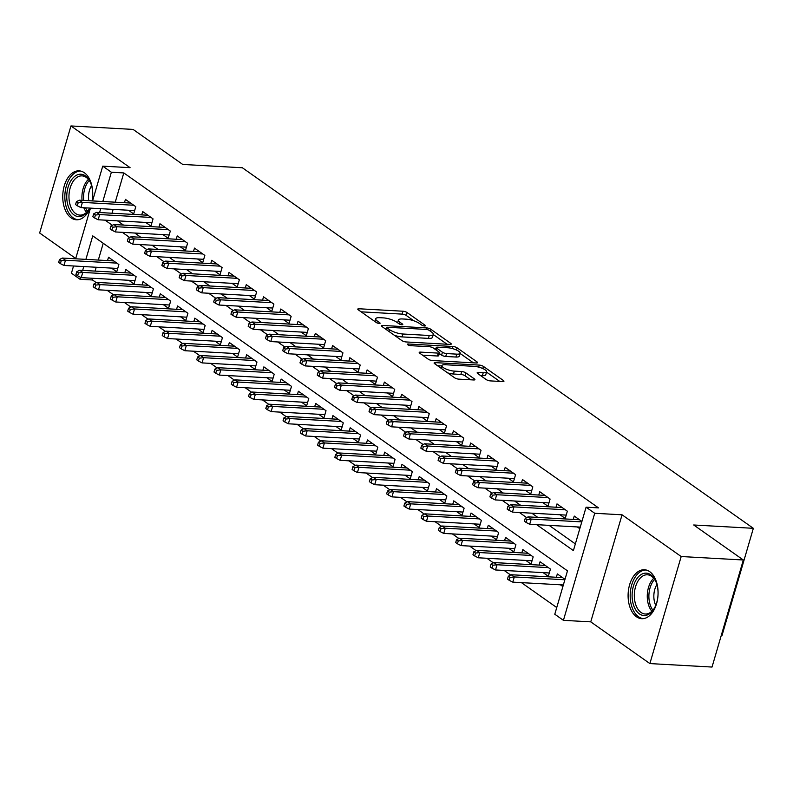 <?xml version="1.0" encoding="UTF-8"?>
<svg xmlns="http://www.w3.org/2000/svg" width="793" height="793" viewBox="0 0 793 793"><rect width="100%" height="100%" fill="white"/><g stroke="black" fill="none" stroke-linecap="round" stroke-linejoin="round"><path stroke-width="1.19" d="M424.582 326.002A2.161 0.605 16.3 0 0 425.464 325.774A2.161 0.605 16.3 0 0 425.098 325.259L407.096 312.561A3.083 0.872 16.3 0 0 402.963 311.223L359.051 308.774A3.083 0.872 16.3 0 0 357.782 309.101A3.083 0.872 16.3 0 0 358.307 309.835L376.308 322.533A2.161 0.605 16.3 0 0 379.203 323.465A2.161 0.605 16.3 0 0 380.085 323.237A2.161 0.605 16.3 0 0 379.718 322.731L377.389 321.086A9.873 2.785 16.3 0 1 375.723 318.746A9.873 2.785 16.3 0 1 379.778 317.696L383.435 317.894A9.873 2.785 16.3 0 1 396.669 322.156L398.998 323.802A2.161 0.605 16.3 0 0 401.892 324.733A2.161 0.605 16.3 0 0 402.775 324.506A2.161 0.605 16.3 0 0 402.408 323.99L400.078 322.354A9.873 2.785 16.3 0 1 398.413 320.015A9.873 2.785 16.3 0 1 402.467 318.964L406.125 319.163A9.873 2.785 16.3 0 1 419.358 323.425L421.688 325.071A2.161 0.605 16.3 0 0 424.582 326.002M649.695 571.654A24.514 14.958 -86.8 0 0 644.461 569.751A24.514 14.958 -86.8 0 0 628.651 588.961A24.514 14.958 -86.8 0 0 636.492 616.785A24.514 14.958 -86.8 0 0 641.725 618.689A24.514 14.958 -86.8 0 0 657.526 599.468A24.514 14.958 -86.8 0 0 649.695 571.654M92.117 200.907A24.514 14.958 -86.8 0 0 84.345 172.745A24.514 14.958 -86.8 0 0 79.112 170.842A24.514 14.958 -86.8 0 0 63.301 190.052A24.514 14.958 -86.8 0 0 71.142 217.877A24.514 14.958 -86.8 0 0 76.376 219.78A24.514 14.958 -86.8 0 0 90.065 208.103M486.228 379.569A3.083 0.872 16.3 0 0 490.361 380.898L502.683 381.592A3.083 0.872 16.3 0 0 503.951 381.255A3.083 0.872 16.3 0 0 503.426 380.531L483.433 366.425A3.083 0.872 16.3 0 0 479.299 365.087L435.387 362.639A3.083 0.872 16.3 0 0 434.118 362.966A3.083 0.872 16.3 0 0 434.633 363.69L454.637 377.805A3.083 0.872 16.3 0 0 458.77 379.133L473.649 379.966A3.083 0.872 16.3 0 0 474.918 379.639A3.083 0.872 16.3 0 0 474.392 378.905L465.838 372.869A3.083 0.872 16.3 0 0 461.704 371.54L454.32 371.124A8.247 2.329 16.3 0 1 445.825 368.963A8.247 2.329 16.3 0 1 441.87 365.613A8.247 2.329 16.3 0 1 445.26 364.73L474.164 366.346A8.247 2.329 16.3 0 1 482.669 368.507A8.247 2.329 16.3 0 1 486.624 371.858A8.247 2.329 16.3 0 1 483.234 372.74L478.417 372.472A3.083 0.872 16.3 0 0 477.148 372.799A3.083 0.872 16.3 0 0 477.673 373.533L486.228 379.569M743.328 559.997L712.025 667.052L649.883 663.582L681.187 556.527L743.328 559.997L693.697 524.986L753.35 528.316L242.38 167.769L182.727 164.438L133.095 129.418L70.954 125.948L130.082 167.67L102.733 166.143L111.367 172.23L123.797 172.924L598.517 507.887L586.086 507.193L594.72 513.279L563.417 620.334L554.783 614.238L567.481 570.841L92.751 235.878L85.892 259.37M681.187 556.527L622.059 514.806L594.72 513.279M449.988 344.41A3.083 0.872 16.3 0 0 451.247 344.073A3.083 0.872 16.3 0 0 450.731 343.349L430.738 329.234A3.083 0.872 16.3 0 0 426.604 327.906L382.682 325.457A3.083 0.872 16.3 0 0 381.423 325.784A3.083 0.872 16.3 0 0 381.939 326.508L401.932 340.623A3.083 0.872 16.3 0 0 406.066 341.952L449.988 344.41M457.085 347.83L477.079 361.935A3.083 0.872 16.3 0 1 477.604 362.669A3.083 0.872 16.3 0 1 476.335 362.996L432.423 360.547A3.083 0.872 16.3 0 1 428.279 359.209L419.725 353.172A3.083 0.872 16.3 0 1 419.21 352.439A3.083 0.872 16.3 0 1 420.468 352.112L438.281 353.113A3.083 0.872 16.3 0 0 439.55 352.776A3.083 0.872 16.3 0 0 439.025 352.052L433.355 348.048A3.083 0.872 16.3 0 0 429.221 346.71L410.675 345.679A2.161 0.605 16.3 0 1 408.454 345.114A2.161 0.605 16.3 0 1 407.414 344.231A2.161 0.605 16.3 0 1 408.306 344.003L452.952 346.501A3.083 0.872 16.3 0 1 457.085 347.83L456.441 350.02M70.954 125.948L39.65 233.003L75.741 258.468M560.373 584.808L562.871 586.572M543.106 572.625L548.32 576.303L550.431 569.067L540.073 561.761L539.101 565.092M525.848 560.443L531.052 564.12L533.174 556.884L522.815 549.579L521.834 552.909M508.581 548.26L513.795 551.938L515.906 544.702L505.547 537.396L504.576 540.727M491.323 536.078L496.527 539.755L498.648 532.529L488.29 525.214L487.308 528.544M474.055 523.905L479.269 527.573L481.381 520.347L471.022 513.031L470.051 516.362M456.798 511.723L462.002 515.4L464.123 508.164L453.765 500.859L452.783 504.189M439.53 499.54L444.744 503.218L446.856 495.982L436.497 488.676L435.526 492.007M422.272 487.358L427.477 491.036L429.598 483.799L419.239 476.494L418.258 479.824M405.005 475.176L410.219 478.853L412.33 471.627L401.972 464.311L401 467.642M387.747 463.003L392.951 466.671L395.073 459.444L384.714 452.139L383.733 455.46M370.48 450.82L375.694 454.498L377.805 447.262L367.446 439.956L366.475 443.287M353.222 438.638L358.426 442.316L360.547 435.079L350.189 427.774L349.207 431.105M335.954 426.456L341.168 430.133L343.28 422.897L332.921 415.591L331.95 418.922M318.697 414.283L323.901 417.951L326.022 410.724L315.664 403.409L314.682 406.74M301.429 402.101L306.643 405.778L308.755 398.542L298.396 391.236L297.425 394.557M284.172 389.918L289.376 393.596L291.497 386.36L281.138 379.054L280.157 382.385M266.904 377.736L272.118 381.413L274.229 374.177L263.871 366.872L262.899 370.202M249.646 365.553L254.85 369.231L256.972 361.995L246.613 354.689L245.632 358.02M232.379 353.381L237.593 357.048L239.704 349.822L229.346 342.507L228.374 345.837M215.121 341.198L220.325 344.876L222.446 337.64L212.088 330.334L211.107 333.665M197.853 329.016L203.067 332.693L205.179 325.457L194.82 318.152L193.849 321.482M180.596 316.833L185.8 320.511L187.921 313.275L177.563 305.969L176.581 309.3M163.328 304.651L168.542 308.328L170.654 301.092L160.295 293.787L159.324 297.117M146.071 292.478L151.275 296.146L153.396 288.92L143.037 281.604L142.056 284.935M128.803 280.296L134.017 283.973L136.128 276.737L125.77 269.432L124.798 272.762M128.466 210.244L133.67 213.922L135.791 206.686L125.433 199.38L124.461 202.711M145.724 222.427L150.938 226.104L153.049 218.868L142.69 211.562L141.719 214.893M162.991 234.609L168.195 238.287L170.317 231.05L159.958 223.745L158.977 227.076M180.249 246.792L185.463 250.469L187.574 243.233L177.216 235.927L176.244 239.248M197.516 258.974L202.721 262.642L204.842 255.415L194.483 248.1L193.502 251.431M214.774 271.147L219.988 274.824L222.099 267.588L211.741 260.282L210.769 263.613M232.042 283.329L237.246 287.007L239.367 279.77L229.008 272.465L228.027 275.795M249.299 295.511L254.513 299.189L256.625 291.953L246.266 284.647L245.295 287.978M266.567 307.694L271.771 311.371L273.892 304.135L263.534 296.83L262.552 300.151M283.825 319.876L289.039 323.544L291.15 316.318L280.791 309.002L279.82 312.333M301.092 332.049L306.296 335.726L308.418 328.49L298.059 321.185L297.078 324.515M318.35 344.231L323.564 347.909L325.675 340.673L315.317 333.367L314.345 336.698M335.617 356.414L340.821 360.091L342.943 352.855L332.584 345.55L331.603 348.88M352.875 368.596L358.089 372.264L360.2 365.038L349.842 357.732L348.87 361.053M370.143 380.769L375.347 384.446L377.468 377.22L367.109 369.905L366.128 373.235M387.4 392.951L392.614 396.629L394.726 389.393L384.367 382.087L383.396 385.418M404.668 405.134L409.872 408.811L411.993 401.575L401.635 394.27L400.653 397.6M421.926 417.316L427.14 420.994L429.251 413.758L418.892 406.452L417.921 409.783M439.193 429.499L444.397 433.166L446.518 425.94L436.16 418.625L435.179 421.955M456.451 441.671L461.665 445.349L463.776 438.123L453.418 430.807L452.446 434.138M473.718 453.854L478.922 457.531L481.044 450.295L470.685 442.99L469.704 446.32M490.976 466.036L496.19 469.714L498.301 462.478L487.943 455.172L486.971 458.503M508.244 478.219L513.448 481.896L515.569 474.66L505.21 467.355L504.229 470.685M525.501 490.401L530.715 494.069L532.827 486.843L522.468 479.527L521.497 482.858M542.769 502.574L547.973 506.251L550.094 499.025L539.736 491.71L538.754 495.04M560.027 514.756L565.24 518.434L567.352 511.198L556.993 503.892L556.022 507.223M123.797 172.924L115.233 202.195M113.131 209.392L112.011 213.228M117.523 220.851L123.53 225.093M134.79 233.033L140.797 237.276M152.048 245.215L158.055 249.448M169.315 257.398L175.322 261.631M186.573 269.57L192.58 273.813M203.841 281.753L209.848 285.995M221.098 293.935L227.105 298.178M238.366 306.118L244.373 310.35M255.624 318.3L261.631 322.533M272.891 330.473L278.898 334.715M290.149 342.655L296.156 346.898M307.416 354.838L313.423 359.08M324.674 367.02L330.681 371.253M341.942 379.203L347.949 383.435M359.199 391.375L365.206 395.618M376.467 403.558L382.474 407.8M393.724 415.74L399.731 419.983M410.992 427.923L416.999 432.155M428.25 440.095L434.257 444.338M445.517 452.278L451.524 456.52M462.775 464.46L468.782 468.703M480.043 476.643L486.05 480.885M497.3 488.825L503.307 493.058M514.568 500.998L520.575 505.24M531.825 513.18L537.832 517.423M549.093 525.362L575.351 543.899M577.294 526.939L579.802 528.703M573.28 519.405L574.261 516.074L581.913 521.477M92.989 278.293L92.494 279.979L96.35 282.695M107.124 290.297L113.607 294.877M124.382 302.48L130.875 307.06M141.65 314.662L148.132 319.232M158.907 326.835L165.4 331.415M176.175 339.017L182.658 343.597M193.433 351.2L199.925 355.779M210.7 363.382L217.183 367.962M227.958 375.565L234.45 380.134M245.225 387.737L251.708 392.317M262.483 399.92L268.976 404.499M279.751 412.102L286.233 416.682M297.008 424.285L303.501 428.864M314.276 436.467L320.759 441.037M331.533 448.64L338.026 453.219M348.801 460.822L355.284 465.402M366.059 473.005L372.551 477.584M383.326 485.187L389.809 489.767M400.584 497.37L407.077 501.939M417.852 509.542L424.334 514.122M435.109 521.725L441.602 526.304M452.377 533.907L458.86 538.487M469.634 546.09L476.127 550.669M486.902 558.272L493.385 562.842M504.16 570.445L510.652 575.024M521.427 582.627L556.745 607.547M103.229 243.273L98.312 260.064M96.211 267.261L95.091 271.097M111.545 268.113L116.749 271.791L118.871 264.555L108.512 257.249L107.531 260.58M556.359 577.264L557.34 573.934L564.993 579.336M721.303 635.322L722.046 635.362L753.35 528.316M622.059 514.806L590.755 621.861L649.883 663.582M590.755 621.861L563.417 620.334M92.494 279.979L80.063 279.285L71.429 273.189L73.541 265.992M536.663 524.669L573.398 550.59L586.086 507.193M105.092 220.157L112.368 225.291M122.36 232.339L129.626 237.474M139.618 244.522L146.893 249.646M156.885 256.704L164.151 261.829M174.143 268.877L181.419 274.011M191.41 281.059L198.676 286.194M208.668 293.241L215.944 298.376M225.936 305.424L233.201 310.549M243.193 317.596L250.469 322.731M260.461 329.779L267.727 334.914M277.719 341.961L284.994 347.096M294.986 354.144L302.252 359.269M312.244 366.326L319.52 371.451M329.511 378.499L336.777 383.634M346.769 390.681L354.045 395.816M364.037 402.864L371.302 407.999M381.294 415.046L388.57 420.171M398.562 427.229L405.828 432.354M415.819 439.401L423.095 444.536M433.087 451.584L440.353 456.718M450.345 463.766L457.62 468.901M467.612 475.949L474.878 481.073M484.87 488.131L492.146 493.256M502.138 500.304L509.403 505.438M519.395 512.486L526.671 517.621M111.367 172.23L102.812 201.501M100.701 208.698L99.581 212.534M75.642 258.796L90.461 208.123M92.563 200.926L102.733 166.143M83.78 266.557L82.66 270.403M80.628 277.332L80.063 279.285M413.807 320.788L406.254 315.455A3.083 0.872 16.3 0 0 402.12 314.117L361.132 311.827M386.538 328.609L384.774 328.51M447.054 344.241L433.275 334.527M429.182 330.364A2.161 0.605 16.3 0 0 426.287 329.432L387.737 327.271A2.161 0.605 16.3 0 0 386.855 327.509A2.161 0.605 16.3 0 0 387.222 328.015L389.68 329.749A9.873 2.785 16.3 0 0 402.903 334.012L429.261 335.489A9.873 2.785 16.3 0 0 433.305 334.428A9.873 2.785 16.3 0 0 431.64 332.098L429.182 330.364M394.379 335.29A9.873 2.785 16.3 0 0 402.061 336.906L402.903 334.012M433.305 334.428L432.463 337.322A9.873 2.785 16.3 0 1 428.408 338.383L402.061 336.906M460.099 353.44L473.401 362.837M422.56 355.175L437.439 355.998A3.083 0.872 16.3 0 0 438.707 355.67L439.55 352.776M433.811 348.365L435.962 348.484M456.768 354.144A8.247 2.329 16.3 0 0 460.148 353.262A8.247 2.329 16.3 0 0 456.203 349.911A8.247 2.329 16.3 0 0 447.698 347.74L437.508 347.175A3.083 0.872 16.3 0 0 436.249 347.503A3.083 0.872 16.3 0 0 436.765 348.236L442.444 352.241A3.083 0.872 16.3 0 0 446.578 353.569L456.768 354.144L455.916 357.038A8.247 2.329 16.3 0 0 459.306 356.156L460.148 353.262M455.916 357.038L445.735 356.463A3.083 0.872 16.3 0 1 441.602 355.135L439.332 353.529M486.624 371.858L485.772 374.752A8.247 2.329 16.3 0 1 482.392 375.634L480.499 375.525M447.609 372.849A8.247 2.329 16.3 0 0 453.477 374.018L454.32 371.124M470.715 379.797L464.995 375.763A3.083 0.872 16.3 0 0 460.862 374.435L453.477 374.018M441.78 365.93L437.468 365.692M499.749 381.423L486.545 372.105M59.495 259.519L58.652 262.414L60.377 263.633L61.22 260.738L59.495 259.519L62.379 258.052L65.482 260.243L63.955 265.457L117.721 268.46M61.22 260.738L65.482 260.243L116.829 263.117M62.379 258.052L113.716 260.927M63.955 265.457L60.377 263.633M78.14 202.869L76.415 201.65L75.573 204.544L77.298 205.764L78.14 202.869L82.403 202.384L79.3 200.193L130.637 203.058M133.749 205.248L82.403 202.384L80.876 207.588L134.651 210.591M77.298 205.764L80.876 207.588M79.3 200.193L76.415 201.65M89.678 208.083A21.213 12.946 93.2 0 1 88.935 209.481A21.213 12.946 93.2 0 1 74.017 214.953A21.213 12.946 93.2 0 1 68.079 187.198A21.213 12.946 93.2 0 1 85.446 175.887A21.213 12.946 93.2 0 1 90.442 182.469A21.213 12.946 93.2 0 1 92.057 200.897M90.66 183.005A19.637 11.984 -86.8 0 0 86.259 177.404A19.637 11.984 -86.8 0 0 82.066 175.877A19.637 11.984 -86.8 0 0 69.407 191.282A19.637 11.984 -86.8 0 0 75.682 213.575A19.637 11.984 -86.8 0 0 79.875 215.101A19.637 11.984 -86.8 0 0 89.212 208.985M88.727 200.718A15.463 9.437 93.2 0 1 91.572 185.641M80.817 171.09A24.355 14.859 -86.8 0 0 65.353 190.419A24.355 14.859 -86.8 0 0 73.174 217.847A24.355 14.859 -86.8 0 0 78.101 219.711M632.13 596.97A21.213 12.946 93.2 0 1 640.823 574.747A21.213 12.946 93.2 0 1 655.791 581.378A21.213 12.946 93.2 0 1 658.031 591.687A21.213 12.946 93.2 0 1 654.275 608.39A21.213 12.946 93.2 0 1 640.536 614.575A21.213 12.946 93.2 0 1 632.13 596.97M656.009 581.913A19.637 11.984 -86.8 0 0 647.415 574.786A19.637 11.984 -86.8 0 0 634.341 596.851A19.637 11.984 -86.8 0 0 645.224 614.01A19.637 11.984 -86.8 0 0 654.562 607.894M655.752 605.366A15.463 9.437 93.2 0 1 653.858 597.278A15.463 9.437 93.2 0 1 656.921 584.55M646.166 570.008A24.355 14.859 -86.8 0 0 630.217 597.367A24.355 14.859 -86.8 0 0 643.45 618.629M76.762 271.702L75.91 274.596L77.635 275.805L78.487 272.921L76.762 271.702L79.637 270.235L82.75 272.425L81.223 277.639L134.988 280.643M78.487 272.921L82.75 272.425L134.086 275.3M79.637 270.235L130.984 273.099M81.223 277.639L77.635 275.805M94.02 283.874L93.177 286.769L94.902 287.988L95.745 285.093L94.02 283.874L96.905 282.417L100.007 284.608L98.481 289.812L152.246 292.815M95.745 285.093L100.007 284.608L151.354 287.472M96.905 282.417L148.241 285.282M98.481 289.812L94.902 287.988M111.288 296.057L110.435 298.951L112.16 300.17L113.012 297.276L111.288 296.057L114.162 294.599L117.275 296.79L115.748 301.994L169.514 304.998M113.012 297.276L117.275 296.79L168.612 299.655M114.162 294.599L165.509 297.464M115.748 301.994L112.16 300.17M128.545 308.239L127.703 311.134L129.428 312.353L130.27 309.458L128.545 308.239L131.43 306.772L134.532 308.973L133.006 314.177L186.771 317.18M130.27 309.458L134.532 308.973L185.879 311.837M131.43 306.772L182.767 309.647M133.006 314.177L129.428 312.353M95.408 215.052L93.683 213.832L92.831 216.727L94.555 217.946L95.408 215.052L99.67 214.566L96.558 212.365L147.904 215.24M151.007 217.431L99.67 214.566L98.144 219.77L151.909 222.774M94.555 217.946L98.144 219.77M96.558 212.365L93.683 213.832M112.665 227.234L110.941 226.015L110.098 228.909L111.823 230.129L112.665 227.234L116.928 226.739L113.825 224.548L165.162 227.422M168.275 229.613L116.928 226.739L115.401 231.952L169.167 234.956M111.823 230.129L115.401 231.952M113.825 224.548L110.941 226.015M129.933 239.417L128.208 238.197L127.356 241.092L129.081 242.301L129.933 239.417L134.195 238.921L131.083 236.73L182.43 239.595M185.532 241.796L134.195 238.921L132.669 244.135L186.434 247.138M129.081 242.301L132.669 244.135M131.083 236.73L128.208 238.197M147.191 251.589L145.466 250.37L144.623 253.264L146.348 254.484L147.191 251.589L151.453 251.103L148.35 248.913L199.687 251.778M202.8 253.968L151.453 251.103L149.927 256.308L203.692 259.311M146.348 254.484L149.927 256.308M148.35 248.913L145.466 250.37M145.813 320.422L144.96 323.316L146.685 324.535L147.538 321.641L145.813 320.422L148.688 318.955L151.8 321.145L150.273 326.359L204.039 329.363M147.538 321.641L151.8 321.145L203.137 324.02M148.688 318.955L200.034 321.829M150.273 326.359L146.685 324.535M164.458 263.772L162.734 262.552L161.881 265.447L163.606 266.666L164.458 263.772L168.721 263.286L165.608 261.095L216.955 263.96M220.058 266.151L168.721 263.286L167.194 268.49L220.96 271.493M163.606 266.666L167.194 268.49M165.608 261.095L162.734 262.552M163.071 332.604L162.228 335.498L163.953 336.708L164.795 333.823L163.071 332.604L165.955 331.137L169.058 333.328L167.531 338.542L221.297 341.545M164.795 333.823L169.058 333.328L220.404 336.202M165.955 331.137L217.292 334.002M167.531 338.542L163.953 336.708M181.716 275.954L179.991 274.735L179.149 277.629L180.873 278.849L181.716 275.954L185.978 275.468L182.876 273.268L234.213 276.142M237.325 278.333L185.978 275.468L184.452 280.672L238.217 283.676M180.873 278.849L184.452 280.672M182.876 273.268L179.991 274.735M180.338 344.777L179.486 347.671L181.21 348.89L182.063 345.996L180.338 344.777L183.213 343.319L186.325 345.51L184.799 350.714L238.564 353.718M182.063 345.996L186.325 345.51L237.662 348.375M183.213 343.319L234.559 346.184M184.799 350.714L181.21 348.89M198.984 288.137L197.259 286.917L196.406 289.812L198.131 291.031L198.984 288.137L203.246 287.641L200.133 285.45L251.48 288.325M254.583 290.516L203.246 287.641L201.719 292.855L255.485 295.858M198.131 291.031L201.719 292.855M200.133 285.45L197.259 286.917M197.596 356.959L196.753 359.853L198.478 361.073L199.321 358.178L197.596 356.959L200.48 355.502L203.583 357.693L202.056 362.897L255.822 365.9M199.321 358.178L203.583 357.693L254.93 360.557M200.48 355.502L251.817 358.367M202.056 362.897L198.478 361.073M216.241 300.309L214.516 299.1L213.674 301.984L215.399 303.204L216.241 300.309L220.504 299.823L217.401 297.633L268.738 300.497M271.85 302.698L220.504 299.823L218.977 305.027L272.742 308.041M215.399 303.204L218.977 305.027M217.401 297.633L214.516 299.1M214.863 369.141L214.011 372.036L215.736 373.255L216.588 370.361L214.863 369.141L217.738 367.674L220.841 369.875L219.324 375.079L273.089 378.083M216.588 370.361L220.841 369.875L272.187 372.74M217.738 367.674L269.085 370.549M219.324 375.079L215.736 373.255M233.509 312.492L231.784 311.272L230.932 314.167L232.656 315.386L233.509 312.492L237.771 312.006L234.659 309.815L286.005 312.68M289.108 314.871L237.771 312.006L236.245 317.21L290.01 320.213M232.656 315.386L236.245 317.21M234.659 309.815L231.784 311.272M232.121 381.324L231.278 384.218L233.003 385.438L233.846 382.543L232.121 381.324L235.006 379.857L238.108 382.048L236.582 387.262L290.347 390.265M233.846 382.543L238.108 382.048L289.455 384.922M235.006 379.857L286.342 382.732M236.582 387.262L233.003 385.438M250.766 324.674L249.042 323.455L248.199 326.349L249.924 327.568L250.766 324.674L255.029 324.188L251.926 321.998L303.263 324.862M306.376 327.053L255.029 324.188L253.502 329.392L307.268 332.396M249.924 327.568L253.502 329.392M251.926 321.998L249.042 323.455M249.389 393.506L248.536 396.401L250.261 397.61L251.113 394.726L249.389 393.506L252.263 392.039L255.366 394.23L253.849 399.434L307.615 402.447M251.113 394.726L255.366 394.23L306.713 397.105M252.263 392.039L303.61 394.904M253.849 399.434L250.261 397.61M268.034 336.856L266.309 335.637L265.457 338.532L267.182 339.751L268.034 336.856L272.296 336.361L269.184 334.17L320.531 337.045M323.633 339.235L272.296 336.361L270.77 341.575L324.535 344.578M267.182 339.751L270.77 341.575M269.184 334.17L266.309 335.637M266.646 405.679L265.804 408.573L267.528 409.793L268.371 406.898L266.646 405.679L269.531 404.222L272.633 406.412L271.107 411.617L324.872 414.62M268.371 406.898L272.633 406.412L323.98 409.277M269.531 404.222L320.868 407.087M271.107 411.617L267.528 409.793M285.292 349.039L283.567 347.82L282.724 350.714L284.449 351.933L285.292 349.039L289.554 348.543L286.451 346.353L337.788 349.227M340.901 351.418L289.554 348.543L288.028 353.757L341.793 356.761M284.449 351.933L288.028 353.757M286.451 346.353L283.567 347.82M283.914 417.861L283.061 420.756L284.786 421.975L285.639 419.081L283.914 417.861L286.788 416.404L289.891 418.595L288.374 423.799L342.14 426.803M285.639 419.081L289.891 418.595L341.238 421.46M286.788 416.404L338.135 419.269M288.374 423.799L284.786 421.975M302.559 361.211L300.834 360.002L299.982 362.887L301.707 364.106L302.559 361.211L306.822 360.726L303.709 358.535L355.056 361.4M358.158 363.591L306.822 360.726L305.295 365.93L359.06 368.943M301.707 364.106L305.295 365.93M303.709 358.535L300.834 360.002M301.171 430.044L300.329 432.938L302.054 434.158L302.896 431.263L301.171 430.044L304.056 428.577L307.159 430.777L305.632 435.981L359.398 438.985M302.896 431.263L307.159 430.777L358.505 433.642M304.056 428.577L355.393 431.451M305.632 435.981L302.054 434.158M319.817 373.394L318.092 372.175L317.25 375.069L318.974 376.288L319.817 373.394L324.079 372.908L320.977 370.718L372.314 373.582M375.426 375.773L324.079 372.908L322.553 378.112L376.318 381.116M318.974 376.288L322.553 378.112M320.977 370.718L318.092 372.175M318.439 442.226L317.587 445.121L319.311 446.34L320.164 443.446L318.439 442.226L321.314 440.759L324.416 442.95L322.9 448.164L376.665 451.167M320.164 443.446L324.416 442.95L375.763 445.825M321.314 440.759L372.66 443.634M322.9 448.164L319.311 446.34M337.084 385.576L335.36 384.357L334.507 387.252L336.232 388.471L337.084 385.576L341.347 385.091L338.234 382.89L389.581 385.765M392.684 387.955L341.347 385.091L339.82 390.295L393.586 393.298M336.232 388.471L339.82 390.295M338.234 382.89L335.36 384.357M335.697 454.409L334.854 457.293L336.579 458.513L337.421 455.618L335.697 454.409L338.571 452.942L341.684 455.132L340.157 460.336L393.923 463.35M337.421 455.618L341.684 455.132L393.031 458.007M338.571 452.942L389.918 455.806M340.157 460.336L336.579 458.513M354.342 397.759L352.617 396.54L351.775 399.434L353.5 400.653L354.342 397.759L358.605 397.263L355.502 395.073L406.839 397.947M409.951 400.138L358.605 397.263L357.078 402.477L410.843 405.481M353.5 400.653L357.078 402.477M355.502 395.073L352.617 396.54M352.964 466.581L352.112 469.476L353.837 470.695L354.689 467.801L352.964 466.581L355.839 465.124L358.942 467.315L357.425 472.519L411.19 475.522M354.689 467.801L358.942 467.315L410.288 470.18M355.839 465.124L407.186 467.989M357.425 472.519L353.837 470.695M371.61 409.941L369.885 408.722L369.032 411.617L370.757 412.836L371.61 409.941L375.872 409.446L372.76 407.255L424.106 410.12M427.209 412.32L375.872 409.446L374.346 414.66L428.111 417.663M370.757 412.836L374.346 414.66M372.76 407.255L369.885 408.722M370.222 478.764L369.379 481.658L371.104 482.878L371.947 479.983L370.222 478.764L373.097 477.307L376.209 479.497L374.683 484.701L428.448 487.705M371.947 479.983L376.209 479.497L427.556 482.362M373.097 477.307L424.443 480.171M374.683 484.701L371.104 482.878M388.867 422.114L387.143 420.905L386.3 423.789L388.025 425.008L388.867 422.114L393.13 421.628L390.027 419.438L441.364 422.302M444.476 424.493L393.13 421.628L391.603 426.832L445.369 429.846M388.025 425.008L391.603 426.832M390.027 419.438L387.143 420.905M387.49 490.946L386.637 493.841L388.362 495.06L389.214 492.166L387.49 490.946L390.364 489.479L393.467 491.67L391.95 496.884L445.716 499.887M389.214 492.166L393.467 491.67L444.814 494.545M390.364 489.479L441.711 492.354M391.95 496.884L388.362 495.06M406.135 434.296L404.41 433.077L403.558 435.972L405.282 437.191L406.135 434.296L410.387 433.811L407.285 431.62L458.632 434.485M461.734 436.675L410.387 433.811L408.871 439.015L462.636 442.018M405.282 437.191L408.871 439.015M407.285 431.62L404.41 433.077M404.747 503.129L403.905 506.023L405.629 507.242L406.472 504.348L404.747 503.129L407.622 501.662L410.734 503.852L409.208 509.066L462.973 512.07M406.472 504.348L410.734 503.852L462.081 506.727M407.622 501.662L458.969 504.536M409.208 509.066L405.629 507.242M423.393 446.479L421.668 445.26L420.825 448.154L422.55 449.373L423.393 446.479L427.655 445.993L424.552 443.793L475.889 446.667M479.002 448.858L427.655 445.993L426.128 451.197L479.894 454.201M422.55 449.373L426.128 451.197M424.552 443.793L421.668 445.26M422.015 515.311L421.162 518.196L422.887 519.415L423.74 516.521L422.015 515.311L424.889 513.844L427.992 516.035L426.475 521.239L480.241 524.252M423.74 516.521L427.992 516.035L479.339 518.9M424.889 513.844L476.236 516.709M426.475 521.239L422.887 519.415M440.66 458.661L438.935 457.442L438.083 460.336L439.808 461.556L440.66 458.661L444.913 458.166L441.81 455.975L493.157 458.85M496.259 461.04L444.913 458.166L443.396 463.38L497.161 466.383M439.808 461.556L443.396 463.38M441.81 455.975L438.935 457.442M439.272 527.484L438.43 530.378L440.155 531.597L440.997 528.703L439.272 527.484L442.147 526.027L445.26 528.217L443.733 533.421L497.498 536.425M440.997 528.703L445.26 528.217L496.606 531.082M442.147 526.027L493.494 528.891M443.733 533.421L440.155 531.597M457.918 470.844L456.193 469.625L455.351 472.519L457.075 473.738L457.918 470.844L462.18 470.348L459.078 468.157L510.414 471.022M513.527 473.223L462.18 470.348L460.654 475.562L514.419 478.566M457.075 473.738L460.654 475.562M459.078 468.157L456.193 469.625M456.54 539.666L455.688 542.561L457.412 543.78L458.265 540.885L456.54 539.666L459.415 538.199L462.517 540.4L461.001 545.604L514.766 548.607M458.265 540.885L462.517 540.4L513.864 543.264M459.415 538.199L510.761 541.074M461.001 545.604L457.412 543.78M475.185 483.016L473.461 481.807L472.608 484.692L474.333 485.911L475.185 483.016L479.438 482.531L476.335 480.34L527.682 483.205M530.785 485.395L479.438 482.531L477.921 487.735L531.687 490.738M474.333 485.911L477.921 487.735M476.335 480.34L473.461 481.807M473.798 551.849L472.955 554.743L474.68 555.962L475.522 553.068L473.798 551.849L476.672 550.382L479.785 552.572L478.258 557.786L532.024 560.79M475.522 553.068L479.785 552.572L531.132 555.447M476.672 550.382L528.019 553.256M478.258 557.786L474.68 555.962M492.443 495.199L490.718 493.98L489.876 496.874L491.601 498.093L492.443 495.199L496.705 494.713L493.603 492.522L544.94 495.387M548.052 497.578L496.705 494.713L495.179 499.917L548.944 502.921M491.601 498.093L495.179 499.917M493.603 492.522L490.718 493.98M491.065 564.031L490.213 566.926L491.938 568.145L492.79 565.25L491.065 564.031L493.94 562.564L497.042 564.755L495.526 569.969L549.291 572.972M492.79 565.25L497.042 564.755L548.389 567.629M493.94 562.564L545.287 565.429M495.526 569.969L491.938 568.145M509.711 507.381L507.986 506.162L507.133 509.056L508.858 510.276L509.711 507.381L513.963 506.896L510.861 504.695L562.207 507.57M565.31 509.76L513.963 506.896L512.447 512.1L566.212 515.103M508.858 510.276L512.447 512.1M510.861 504.695L507.986 506.162M508.323 576.214L507.48 579.098L509.205 580.317L510.048 577.423L508.323 576.214L511.198 574.747L514.31 576.937L512.784 582.141L563.347 584.966M510.048 577.423L514.31 576.937L564.864 579.762M511.198 574.747L562.544 577.611M512.784 582.141L509.205 580.317M526.968 519.564L525.244 518.344L524.401 521.239L526.126 522.458L526.968 519.564L531.231 519.068L528.118 516.877L579.465 519.752M581.784 521.893L531.231 519.068L529.704 524.282L580.268 527.107M526.126 522.458L529.704 524.282M528.118 516.877L525.244 518.344M424.889 326.002L425.098 325.259M379.5 323.475L379.718 322.731M402.2 324.743L402.408 323.99M399.563 324.119L400.078 322.354M376.873 322.86L377.389 321.086M358.664 310.093L359.051 308.774M402.12 314.117L402.963 311.223M406.254 315.455L407.096 312.561M382.305 326.766L382.682 325.457M426.158 329.422L426.604 327.906M430.202 331.077L430.738 329.234M450.424 344.41L450.731 343.349M386.687 329.858L387.222 328.015M389.135 331.593L389.68 329.749M428.408 338.383L429.261 335.489M476.771 362.996L477.079 361.935M420.092 353.43L420.468 352.112M437.439 355.998L438.281 353.113M408.038 344.905L408.306 344.003M452.347 348.553L452.952 346.501M436.229 350.08L436.765 348.236M441.602 355.135L442.444 352.241M445.735 356.463L446.578 353.569M478.03 373.781L478.417 372.472M482.392 375.634L483.234 372.74M460.862 374.435L461.704 371.54M464.995 375.763L465.838 372.869M474.085 379.966L474.392 378.905M435 363.947L435.387 362.639M478.704 367.119L479.299 365.087M482.808 368.567L483.433 366.425M503.119 381.592L503.426 380.531M86.526 212.346A19.637 11.984 93.2 0 1 83.82 207.756M82.056 200.342A19.637 11.984 93.2 0 1 88.37 179.367M89.252 180.517A18.992 11.588 -86.8 0 0 83.691 200.431M85.555 207.845A18.992 11.588 -86.8 0 0 87.527 211.295M651.876 611.254A19.637 11.984 93.2 0 1 647.286 597.575A19.637 11.984 93.2 0 1 653.719 578.275M654.602 579.425A18.992 11.588 -86.8 0 0 648.912 597.555A18.992 11.588 -86.8 0 0 652.877 610.204M397.6 322.82L398.413 320.015M374.911 321.552L375.723 318.746M386.26 329.561L386.855 327.509M435.625 349.644L436.249 347.503M441.096 368.249L441.87 365.613"/></g></svg>
